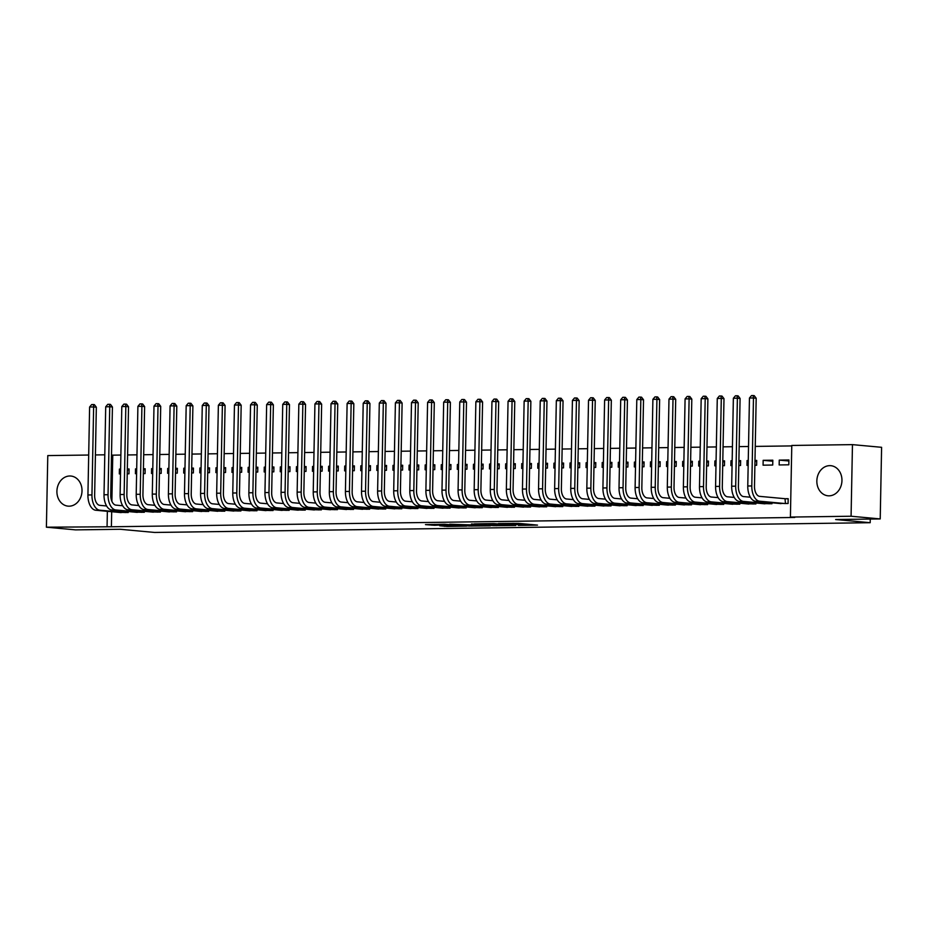 <?xml version="1.0" encoding="UTF-8"?>
<svg xmlns="http://www.w3.org/2000/svg" width="928" height="928" viewBox="0 0 928 928"><rect width="100%" height="100%" fill="white"/><g stroke="black" fill="none" stroke-linecap="round" stroke-linejoin="round"><path stroke-width="1.39" d="M518.346 525.399L537.498 525.109L518.427 523.357L498.406 523.543L520.956 524.761L523.578 525.097L518.346 525.399M69.751 475.994A15.115 12.528 95.3 0 1 70.841 476.029A15.115 12.528 95.3 0 1 81.989 491.573A15.115 12.528 95.3 0 1 69.171 506.178A15.115 12.528 95.3 0 1 68.069 506.143A15.115 12.528 95.3 0 1 56.933 490.599A15.115 12.528 95.3 0 1 69.751 475.994M829.69 465.647A15.115 12.528 95.3 0 1 830.792 465.682A15.115 12.528 95.3 0 1 841.928 481.226A15.115 12.528 95.3 0 1 829.11 495.83A15.115 12.528 95.3 0 1 828.02 495.796A15.115 12.528 95.3 0 1 816.872 480.252A15.115 12.528 95.3 0 1 829.69 465.647M439.698 525.758L447.168 526.454L466.645 526.13L444.616 524.25L425.453 524.622L434.559 525.294L448.305 524.656L461.715 525.967L439.698 525.758M111.685 511.711L111.395 526.768L794.728 517.464L790.412 517.07L791.781 445.452L852.461 444.628L851.08 516.235L790.412 517.07M111.395 526.768L46.4 527.197L47.78 455.59L88.694 455.033M852.461 444.628L881.6 447.308L880.22 518.926L835.641 519.529L870.186 522.708L154.651 532.452L120.118 529.273L75.539 529.876L46.4 527.197M880.22 518.926L851.08 516.235M493.661 525.7L515.782 525.468L493.742 523.578L474.266 523.891L493.661 525.7L493.673 524.529M490.367 525.863L469.092 526.037L449.697 524.227L471.528 524.923L477.665 524.784L471.505 523.96L490.378 525.7M870.186 522.708L870.255 519.054M134.676 512.128L144.327 512.291L144.35 511.316M143.33 473.605L145.07 473.582L145.162 468.744L143.422 468.768M136.694 468.86L135.511 468.872L136.694 468.988M136.602 473.698L135.418 473.709L135.511 468.872M166.866 511.688L176.517 511.85L176.54 510.876M175.52 473.164L177.26 473.141L177.352 468.304L175.612 468.327M168.884 468.42L167.701 468.431L168.884 468.547M168.792 473.257L167.608 473.28L167.701 468.431M199.056 511.247L208.707 511.409L208.719 510.435M207.71 472.723L209.45 472.7L209.542 467.863L207.802 467.886M201.074 467.979L199.88 468.002L201.074 468.106M200.982 472.816L199.787 472.839L199.88 468.002M231.246 510.806L240.897 510.98L240.909 509.994M239.888 472.294L241.64 472.271L241.732 467.434L239.981 467.457M233.264 467.538L232.07 467.561L233.253 467.666M233.172 472.387L231.977 472.398L232.07 467.561M263.424 510.377L273.076 510.539L273.099 509.565M272.078 471.853L273.818 471.83L273.911 466.993L272.171 467.016M265.443 467.109L264.26 467.12L265.443 467.225M265.35 471.946L264.167 471.958L264.26 467.12M295.614 509.936L305.266 510.098L305.289 509.124M304.268 471.412L306.008 471.389L306.101 466.552L304.361 466.575M297.633 466.668L296.45 466.68L297.633 466.796M297.54 471.505L296.357 471.517L296.45 466.68M327.804 509.495L337.456 509.658L337.479 508.683M336.458 470.972L338.198 470.948L338.291 466.111L336.551 466.134M329.823 466.227L328.64 466.25L329.823 466.355M329.73 471.064L328.547 471.088L328.64 466.25M359.994 509.054L369.646 509.217L369.657 508.242M368.648 470.542L370.388 470.519L370.481 465.67L368.741 465.694M362.013 465.786L360.818 465.81L362.001 465.914M361.92 470.624L360.725 470.647L360.818 465.81M392.173 508.614L401.824 508.788L401.847 507.813M400.826 470.102L402.578 470.078L402.671 465.241L400.919 465.264M394.191 465.357L393.008 465.369L394.191 465.473M394.098 470.194L392.915 470.206L393.008 465.369M424.363 508.184L434.014 508.347L434.037 507.372M433.016 469.661L434.756 469.638L434.849 464.8L433.109 464.824M426.381 464.916L425.198 464.928L426.381 465.044M426.288 469.754L425.105 469.765L425.198 464.928M456.553 507.744L466.204 507.906L466.227 506.932M465.206 469.22L466.946 469.197L467.039 464.36L465.299 464.383M458.571 464.476L457.388 464.487L458.571 464.603M458.478 469.313L457.295 469.336L457.388 464.487M488.743 507.303L498.394 507.465L498.406 506.491M497.396 468.779L499.136 468.756L499.229 463.919L497.489 463.942M490.761 464.035L489.566 464.058L490.761 464.162M490.668 468.872L489.474 468.895L489.566 464.058M520.933 506.862L530.584 507.036L530.596 506.05M529.575 468.35L531.326 468.327L531.419 463.49L529.668 463.513M522.951 463.594L521.756 463.617L522.94 463.722M522.847 468.443L521.664 468.454L521.756 463.617M553.111 506.433L562.762 506.595L562.786 505.621M561.765 467.909L563.505 467.886L563.598 463.049L561.858 463.072M555.13 463.165L553.946 463.176L555.13 463.281M555.037 468.002L553.854 468.014L553.946 463.176M585.301 505.992L594.952 506.154L594.976 505.18M593.955 467.468L595.695 467.445L595.788 462.608L594.048 462.631M587.32 462.724L586.136 462.736L587.32 462.852M587.227 467.561L586.044 467.573L586.136 462.736M617.491 505.551L627.142 505.714L627.154 504.739M626.145 467.028L627.885 467.004L627.978 462.167L626.238 462.19M619.51 462.283L618.326 462.295L619.51 462.411M619.417 467.12L618.234 467.144L618.326 462.295M649.681 505.11L659.332 505.273L659.344 504.298M658.335 466.598L660.075 466.564L660.168 461.726L658.428 461.75M651.7 461.842L650.505 461.866L651.688 461.97M651.607 466.68L650.412 466.703L650.505 461.866M681.86 504.67L691.511 504.844L691.534 503.869M690.513 466.158L692.253 466.134L692.358 461.297L690.606 461.32M683.878 461.413L682.695 461.425L683.878 461.529M683.785 466.25L682.602 466.262L682.695 461.425M714.05 504.24L723.701 504.403L723.724 503.428M722.703 465.717L724.443 465.694L724.536 460.856L722.796 460.88M716.068 460.972L714.885 460.984L716.068 461.1M715.975 465.81L714.792 465.821L714.885 460.984M746.24 503.8L755.891 503.962L755.914 502.988M754.893 465.276L756.633 465.253L756.726 460.416L754.986 460.439M748.258 460.532L747.075 460.543L748.258 460.659M748.165 465.369L746.982 465.38L747.075 460.543M778.43 503.359L788.081 503.521L788.174 498.684L785.564 498.719M779.253 460.114L779.16 464.951L788.823 464.812L788.916 459.975L779.253 460.114L788.893 460.996M120.872 455.045L112.764 455.161L111.882 501.282M791.781 445.916L755.253 446.403M748.525 446.496L739.164 446.623M732.436 446.716L723.063 446.844M716.335 446.936L706.974 447.064M700.246 447.157L690.884 447.284M684.156 447.377L674.784 447.505M668.056 447.598L658.694 447.725M651.966 447.818L642.594 447.946M635.866 448.038L626.504 448.166M619.776 448.247L610.415 448.375M603.687 448.468L594.314 448.595M587.586 448.688L578.225 448.816M571.497 448.908L562.124 449.036M555.408 449.129L546.035 449.256M539.307 449.349L529.946 449.477M523.218 449.57L513.845 449.697M507.117 449.79L497.756 449.918M491.028 450.01L481.655 450.138M474.939 450.219L465.566 450.347M458.838 450.44L449.477 450.567M442.749 450.66L433.376 450.788M426.648 450.88L417.287 451.008M410.559 451.101L401.198 451.228M394.47 451.321L385.097 451.449M378.369 451.542L369.008 451.669M362.28 451.762L352.907 451.89M346.179 451.982L336.818 452.11M330.09 452.191L320.728 452.319M314 452.412L304.628 452.539M297.9 452.632L288.538 452.76M281.81 452.852L272.438 452.98M265.721 453.073L256.348 453.2M249.62 453.293L240.259 453.421M233.531 453.514L224.158 453.641M217.43 453.734L208.069 453.862M201.341 453.954L191.98 454.082M185.252 454.175L175.879 454.302M169.151 454.384L159.79 454.511M153.062 454.604L143.689 454.732M136.961 454.824L127.6 454.952M763.164 460.323L763.071 465.172L772.722 465.032L772.815 460.195L763.164 460.323L772.804 461.216M762.329 503.579L771.98 503.742L772.003 502.767M738.792 465.496L740.544 465.473L740.637 460.636L738.885 460.659M732.169 460.752L730.974 460.764L732.157 460.88M732.076 465.589L730.881 465.601L730.974 460.764M730.15 504.02L739.802 504.182L739.813 503.208M706.614 465.937L708.354 465.914L708.447 461.077L706.707 461.1M699.979 461.193L698.784 461.204L699.979 461.309M699.886 466.03L698.691 466.042L698.784 461.204M697.96 504.461L707.612 504.623L707.623 503.649M674.424 466.378L676.164 466.355L676.257 461.506L674.517 461.541M667.789 461.622L666.606 461.645L667.789 461.75M667.696 466.471L666.513 466.482L666.606 461.645M665.77 504.89L675.422 505.064L675.445 504.078M642.234 466.807L643.974 466.784L644.067 461.947L642.327 461.97M635.599 462.063L634.416 462.086L635.599 462.19M635.506 466.9L634.323 466.923L634.416 462.086M633.58 505.331L643.232 505.493L643.255 504.519M610.044 467.248L611.796 467.225L611.888 462.388L610.137 462.411M603.409 462.504L602.226 462.515L603.409 462.631M603.316 467.341L602.133 467.364L602.226 462.515M601.402 505.772L611.042 505.934L611.065 504.96M577.866 467.689L579.606 467.666L579.698 462.828L577.958 462.852M571.23 462.944L570.036 462.956L571.219 463.072M571.138 467.782L569.943 467.793L570.036 462.956M569.212 506.212L578.863 506.375L578.875 505.4M545.676 468.13L547.416 468.106L547.508 463.269L545.768 463.292M539.04 463.385L537.857 463.397L539.04 463.501M538.948 468.222L537.764 468.234L537.857 463.397M537.022 506.642L546.673 506.816L546.696 505.841M513.486 468.57L515.226 468.547L515.318 463.698L513.578 463.722M506.85 463.814L505.667 463.838L506.85 463.942M506.758 468.652L505.574 468.675L505.667 463.838M504.832 507.082L514.483 507.245L514.506 506.27M481.296 469L483.036 468.976L483.128 464.139L481.388 464.162M474.66 464.255L473.477 464.278L474.66 464.383M474.568 469.092L473.384 469.116L473.477 464.278M472.642 507.523L482.293 507.686L482.316 506.711M449.106 469.44L450.857 469.417L450.95 464.58L449.198 464.603M442.482 464.696L441.287 464.708L442.47 464.824M442.389 469.533L441.194 469.545L441.287 464.708M440.464 507.964L450.115 508.126L450.126 507.152M416.927 469.881L418.667 469.858L418.76 465.021L417.02 465.044M410.292 465.137L409.097 465.148L410.292 465.253M410.199 469.974L409.004 469.986L409.097 465.148M408.274 508.405L417.925 508.567L417.936 507.593M384.737 470.322L386.477 470.299L386.57 465.462L384.83 465.485M378.102 465.566L376.919 465.589L378.102 465.694M378.009 470.415L376.826 470.426L376.919 465.589M376.084 508.834L385.735 509.008L385.758 508.022M352.547 470.751L354.287 470.728L354.38 465.891L352.64 465.914M345.912 466.007L344.729 466.03L345.912 466.134M345.819 470.844L344.636 470.867L344.729 466.03M343.894 509.275L353.545 509.437L353.568 508.463M320.357 471.192L322.109 471.169L322.202 466.332L320.45 466.355M313.722 466.448L312.539 466.459L313.722 466.575M313.629 471.285L312.446 471.308L312.539 466.459M311.715 509.716L321.366 509.878L321.378 508.904M288.179 471.633L289.919 471.61L290.012 466.772L288.272 466.796M281.544 466.888L280.349 466.9L281.532 467.016M281.451 471.726L280.256 471.737L280.349 466.9M279.525 510.156L289.176 510.319L289.188 509.344M255.989 472.074L257.729 472.05L257.822 467.213L256.082 467.236M249.354 467.329L248.17 467.341L249.354 467.445M249.261 472.166L248.078 472.178L248.17 467.341M247.335 510.586L256.986 510.76L257.01 509.785M223.799 472.514L225.539 472.491L225.632 467.642L223.892 467.666M217.164 467.758L215.98 467.782L217.164 467.886M217.071 472.596L215.888 472.619L215.98 467.782M215.145 511.026L224.796 511.2L224.82 510.214M191.609 472.944L193.349 472.92L193.442 468.083L191.702 468.106M184.974 468.199L183.79 468.222L184.974 468.327M184.881 473.036L183.698 473.06L183.79 468.222M182.955 511.467L192.606 511.63L192.63 510.655M159.419 473.384L161.17 473.361L161.263 468.524L159.523 468.547M152.795 468.64L151.6 468.652L152.784 468.768M152.702 473.477L151.508 473.489L151.6 468.652M150.777 511.908L160.428 512.07L160.44 511.096M127.24 473.825L128.98 473.802L129.073 468.965L127.333 468.988M120.605 469.081L119.41 469.092L120.605 469.208M120.512 473.918L119.318 473.93L119.41 469.092M118.587 512.349L128.238 512.511L128.25 511.537M107.358 511.316L107.068 526.373M95.422 454.94L104.783 454.813M112.764 455.161L111.511 455.045M754.963 461.274L756.703 461.436M738.874 461.494L740.614 461.657M722.784 461.715L724.524 461.877M706.684 461.935L708.424 462.086M690.594 462.156L692.334 462.306M674.505 462.364L676.234 462.527M658.404 462.585L660.144 462.747M642.315 462.805L644.055 462.968M626.214 463.026L627.954 463.188M610.125 463.246L611.865 463.408M594.036 463.466L595.764 463.629M577.935 463.687L579.675 463.849M561.846 463.907L563.586 464.07M545.745 464.128L547.485 464.278M529.656 464.336L531.396 464.499M513.567 464.557L515.307 464.719M497.466 464.777L499.206 464.94M481.377 464.998L483.117 465.16M465.276 465.218L467.016 465.38M449.187 465.438L450.927 465.601M433.098 465.659L434.838 465.821M416.997 465.879L418.737 466.042M400.908 466.1L402.648 466.25M384.818 466.32L386.547 466.471M368.718 466.529L370.458 466.691M352.628 466.749L354.368 466.912M336.528 466.97L338.268 467.132M320.438 467.19L322.178 467.352M304.349 467.41L306.089 467.573M288.248 467.631L289.988 467.793M272.159 467.851L273.899 468.014M256.058 468.072L257.798 468.222M239.969 468.292L241.709 468.443M223.88 468.501L225.62 468.663M207.779 468.721L209.519 468.884M191.69 468.942L193.43 469.104M175.601 469.162L177.329 469.324M159.5 469.382L161.24 469.545M143.411 469.603L145.151 469.765M127.31 469.823L129.05 469.986M511.711 525.41L495.343 523.786L488.511 523.96L511.711 525.41M476.922 525.584L486.226 525.619L478.303 524.981L472.178 525.12L476.922 525.584M785.471 503.556L785.018 498.696L759.696 496.364A9.686 5.394 -90.8 0 1 754.487 486.191L756.181 398.228L753.478 397.973L751.796 485.947A14.535 8.097 89.2 0 0 759.603 501.201L784.926 503.533M749.453 398.031L751.518 395.572L753.13 395.548L753.478 397.973L749.453 398.031L747.771 485.994A14.535 8.097 89.2 0 0 755.589 501.259L781.04 503.626M785.018 498.696L788.162 498.858M753.13 395.548L754.209 395.653L756.181 398.228M769.37 503.776L768.848 502.477M750.334 497.199L743.606 496.584A9.686 5.394 -90.8 0 1 738.398 486.411L740.08 398.448L737.389 398.193L735.695 486.156A14.535 8.097 89.2 0 0 743.514 501.422L768.825 503.753M733.364 398.251L735.428 395.792L737.041 395.769L737.389 398.193L733.364 398.251L731.67 486.214A14.535 8.097 89.2 0 0 739.488 501.48L764.939 503.834M737.041 395.769L738.12 395.873L740.08 398.448M753.281 503.997L752.759 502.698M734.245 497.42L727.517 496.805A9.686 5.394 -90.8 0 1 722.297 486.632L723.991 398.657L721.288 398.414L719.606 486.376A14.535 8.097 89.2 0 0 727.424 501.642L752.736 503.974M717.274 398.472L719.339 396.012L720.94 395.989L721.288 398.414L717.274 398.472L715.581 486.434A14.535 8.097 89.2 0 0 723.399 501.7L748.85 504.055M720.94 395.989L722.019 396.094L723.991 398.657M737.18 504.217L736.67 502.918M718.156 497.64L711.416 497.025A9.686 5.394 -90.8 0 1 706.208 486.852L707.902 398.878L705.199 398.634L703.505 486.597A14.535 8.097 89.2 0 0 711.324 501.862L736.646 504.194M701.174 398.692L703.238 396.233L704.851 396.21L705.199 398.634L701.174 398.692L699.492 486.655A14.535 8.097 89.2 0 0 707.298 501.92L732.749 504.275M704.851 396.21L705.93 396.302L707.902 398.878M721.091 504.438L720.569 503.138M702.055 497.86L695.327 497.246A9.686 5.394 -90.8 0 1 690.119 487.072L691.801 399.098L689.11 398.854L687.416 486.817A14.535 8.097 89.2 0 0 695.234 502.083L720.546 504.414M685.084 398.912L687.149 396.453L688.762 396.43L689.11 398.854L685.084 398.912L683.391 486.875A14.535 8.097 89.2 0 0 691.209 502.129L716.66 504.496M688.762 396.43L689.84 396.523L691.801 399.098M705.002 504.658L704.48 503.359M685.966 498.081L679.226 497.454A9.686 5.394 -90.8 0 1 674.018 487.281L675.712 399.318L673.009 399.075L671.327 487.038A14.535 8.097 89.2 0 0 679.134 502.303L704.456 504.623M668.984 399.121L671.048 396.674L672.661 396.65L673.009 399.075L668.984 399.121L667.302 487.096A14.535 8.097 89.2 0 0 675.12 502.35L700.57 504.716M672.661 396.65L673.74 396.743L675.712 399.318M688.901 504.878L688.39 503.579M669.865 498.301L663.137 497.675A9.686 5.394 -90.8 0 1 657.929 487.502L659.622 399.539L656.92 399.295L655.226 487.258A14.535 8.097 89.2 0 0 663.044 502.512L688.356 504.844M652.894 399.342L654.959 396.882L656.572 396.871L656.92 399.295L652.894 399.342L651.201 487.316A14.535 8.097 89.2 0 0 659.019 502.57L684.47 504.936M656.572 396.871L657.65 396.964L659.622 399.539M672.812 505.099L672.29 503.788M653.776 498.522L647.048 497.895A9.686 5.394 -90.8 0 1 641.84 487.722L643.522 399.759L640.83 399.516L639.137 487.478A14.535 8.097 89.2 0 0 646.955 502.732L672.266 505.064M636.805 399.562L638.87 397.103L640.471 397.08L640.83 399.516L636.805 399.562L635.112 487.525A14.535 8.097 89.2 0 0 642.93 502.79L668.38 505.157M640.471 397.08L641.55 397.184L643.522 399.759M656.711 505.319L656.2 504.008M637.687 498.742L630.947 498.116A9.686 5.394 -90.8 0 1 625.739 487.942L627.432 399.98L624.73 399.724L623.048 487.699A14.535 8.097 89.2 0 0 630.854 502.953L656.177 505.284M620.704 399.782L622.769 397.323L624.382 397.3L624.73 399.724L620.704 399.782L619.022 487.745A14.535 8.097 89.2 0 0 626.829 503.011L652.28 505.377M624.382 397.3L625.46 397.404L627.432 399.98M640.622 505.528L640.1 504.229M621.586 498.951L614.858 498.336A9.686 5.394 -90.8 0 1 609.65 488.163L611.332 400.2L608.64 399.945L606.947 487.919A14.535 8.097 89.2 0 0 614.765 503.173L640.076 505.505M604.615 400.003L606.68 397.544L608.292 397.52L608.64 399.945L604.615 400.003L602.922 487.966A14.535 8.097 89.2 0 0 610.74 503.231L636.19 505.598M608.292 397.52L609.371 397.625L611.332 400.2M624.532 505.748L624.01 504.449M605.497 499.171L598.769 498.556A9.686 5.394 -90.8 0 1 593.549 488.383L595.242 400.42L592.54 400.165L590.858 488.128A14.535 8.097 89.2 0 0 598.676 503.394L623.987 505.725M588.526 400.223L590.591 397.764L592.192 397.741L592.54 400.165L588.526 400.223L586.832 488.186A14.535 8.097 89.2 0 0 594.651 503.452L620.101 505.818M592.192 397.741L593.27 397.845L595.242 400.42M608.432 505.969L607.921 504.67M589.396 499.392L582.668 498.777A9.686 5.394 -90.8 0 1 577.46 488.604L579.153 400.641L576.45 400.386L574.757 488.348A14.535 8.097 89.2 0 0 582.575 503.614L607.886 505.946M572.425 400.444L574.49 397.984L576.102 397.961L576.45 400.386L572.425 400.444L570.743 488.406A14.535 8.097 89.2 0 0 578.55 503.672L604 506.027M576.102 397.961L577.181 398.066L579.153 400.641M592.342 506.189L591.82 504.89M573.307 499.612L566.579 498.997A9.686 5.394 -90.8 0 1 561.37 488.824L563.052 400.85L560.361 400.606L558.668 488.569A14.535 8.097 89.2 0 0 566.486 503.834L591.797 506.166M556.336 400.664L558.401 398.205L560.002 398.182L560.361 400.606L556.336 400.664L554.642 488.627A14.535 8.097 89.2 0 0 562.461 503.892L587.911 506.247M560.002 398.182L561.092 398.274L563.052 400.85M576.253 506.41L575.731 505.11M557.218 499.832L550.478 499.218A9.686 5.394 -90.8 0 1 545.27 489.044L546.963 401.07L544.26 400.826L542.578 488.789A14.535 8.097 89.2 0 0 550.385 504.055L575.708 506.386M540.235 400.884L542.3 398.425L543.912 398.402L544.26 400.826L540.235 400.884L538.553 488.847A14.535 8.097 89.2 0 0 546.372 504.101L571.81 506.468M543.912 398.402L544.991 398.495L546.963 401.07M560.152 506.63L559.63 505.331M541.117 500.053L534.389 499.426A9.686 5.394 -90.8 0 1 529.18 489.253L530.862 401.29L528.171 401.047L526.478 489.01A14.535 8.097 89.2 0 0 534.296 504.275L559.607 506.595M524.146 401.093L526.211 398.646L527.823 398.622L528.171 401.047L524.146 401.093L522.452 489.068A14.535 8.097 89.2 0 0 530.271 504.322L555.721 506.688M527.823 398.622L528.902 398.715L530.862 401.29M544.063 506.85L543.541 505.551M525.028 500.273L518.3 499.647A9.686 5.394 -90.8 0 1 513.08 489.474L514.773 401.511L512.07 401.267L510.388 489.23A14.535 8.097 89.2 0 0 518.207 504.484L543.518 506.816M508.057 401.314L510.122 398.854L511.722 398.843L512.07 401.267L508.057 401.314L506.363 489.288A14.535 8.097 89.2 0 0 514.182 504.542L539.632 506.908M511.722 398.843L512.801 398.936L514.773 401.511M527.962 507.071L527.452 505.76M508.938 500.494L502.199 499.867A9.686 5.394 -90.8 0 1 496.99 489.694L498.684 401.731L495.981 401.488L494.288 489.45A14.535 8.097 89.2 0 0 502.106 504.704L527.429 507.036M491.956 401.534L494.021 399.075L495.633 399.052L495.981 401.488L491.956 401.534L490.274 489.508A14.535 8.097 89.2 0 0 498.081 504.762L523.531 507.129M495.633 399.052L496.712 399.156L498.684 401.731M511.873 507.291L511.351 505.98M492.838 500.714L486.11 500.088A9.686 5.394 -90.8 0 1 480.901 489.914L482.583 401.952L479.892 401.696L478.198 489.671A14.535 8.097 89.2 0 0 486.017 504.925L511.328 507.256M475.867 401.754L477.932 399.295L479.544 399.272L479.892 401.696L475.867 401.754L474.173 489.717A14.535 8.097 89.2 0 0 481.992 504.983L507.442 507.349M479.544 399.272L480.623 399.376L482.583 401.952M495.784 507.5L495.262 506.201M476.748 500.923L470.009 500.308A9.686 5.394 -90.8 0 1 464.8 490.135L466.494 402.172L463.791 401.917L462.109 489.891A14.535 8.097 89.2 0 0 469.916 505.145L495.239 507.477M459.766 401.975L461.831 399.516L463.443 399.492L463.791 401.917L459.766 401.975L458.084 489.938A14.535 8.097 89.2 0 0 465.902 505.203L491.353 507.57M463.443 399.492L464.522 399.597L466.494 402.172M479.683 507.72L479.161 506.421M460.648 501.143L453.92 500.528A9.686 5.394 -90.8 0 1 448.711 490.355L450.393 402.392L447.702 402.137L446.008 490.1A14.535 8.097 89.2 0 0 453.827 505.366L479.138 507.697M443.677 402.195L445.742 399.736L447.354 399.713L447.702 402.137L443.677 402.195L441.983 490.158A14.535 8.097 89.2 0 0 449.802 505.424L475.252 507.79M447.354 399.713L448.433 399.817L450.393 402.392M463.594 507.941L463.072 506.642M444.558 501.364L437.83 500.749A9.686 5.394 -90.8 0 1 432.61 490.576L434.304 402.613L431.601 402.358L429.919 490.32A14.535 8.097 89.2 0 0 437.738 505.586L463.049 507.918M427.588 402.416L429.652 399.956L431.253 399.933L431.601 402.358L427.588 402.416L425.894 490.378A14.535 8.097 89.2 0 0 433.712 505.644L459.163 507.999M431.253 399.933L432.332 400.038L434.304 402.613M447.493 508.161L446.983 506.862M428.469 501.584L421.73 500.969A9.686 5.394 -90.8 0 1 416.521 490.796L418.215 402.822L415.512 402.578L413.818 490.541A14.535 8.097 89.2 0 0 421.637 505.806L446.96 508.138M411.487 402.636L413.552 400.177L415.164 400.154L415.512 402.578L411.487 402.636L409.805 490.599A14.535 8.097 89.2 0 0 417.612 505.864L443.062 508.219M415.164 400.154L416.243 400.258L418.215 402.822M431.404 508.382L430.882 507.082M412.368 501.804L405.64 501.19A9.686 5.394 -90.8 0 1 400.432 491.016L402.114 403.042L399.423 402.798L397.729 490.761A14.535 8.097 89.2 0 0 405.548 506.027L430.859 508.358M395.398 402.856L397.462 400.397L399.075 400.374L399.423 402.798L395.398 402.856L393.704 490.819A14.535 8.097 89.2 0 0 401.522 506.073L426.973 508.44M399.075 400.374L400.154 400.467L402.114 403.042M415.315 508.602L414.793 507.303M396.279 502.025L389.54 501.398A9.686 5.394 -90.8 0 1 384.331 491.225L386.025 403.262L383.322 403.019L381.64 490.982A14.535 8.097 89.2 0 0 389.447 506.247L414.77 508.567M379.297 403.077L381.362 400.618L382.974 400.594L383.322 403.019L379.297 403.077L377.615 491.04A14.535 8.097 89.2 0 0 385.433 506.294L410.884 508.66M382.974 400.594L384.053 400.687L386.025 403.262M399.214 508.822L398.704 507.523M380.178 502.245L373.45 501.619A9.686 5.394 -90.8 0 1 368.242 491.446L369.936 403.483L367.233 403.239L365.539 491.202A14.535 8.097 89.2 0 0 373.358 506.456L398.669 508.788M363.208 403.286L365.272 400.838L366.885 400.815L367.233 403.239L363.208 403.286L361.514 491.26A14.535 8.097 89.2 0 0 369.332 506.514L394.783 508.88M366.885 400.815L367.964 400.908L369.936 403.483M383.125 509.043L382.603 507.732M364.089 502.466L357.361 501.839A9.686 5.394 -90.8 0 1 352.153 491.666L353.835 403.703L351.144 403.46L349.45 491.422A14.535 8.097 89.2 0 0 357.268 506.676L382.58 509.008M347.118 403.506L349.183 401.047L350.784 401.035L351.144 403.46L347.118 403.506L345.425 491.48A14.535 8.097 89.2 0 0 353.243 506.734L378.694 509.101M350.784 401.035L351.863 401.128L353.835 403.703M367.024 509.263L366.514 507.952M348 502.686L341.26 502.06A9.686 5.394 -90.8 0 1 336.052 491.886L337.746 403.924L335.043 403.668L333.361 491.643A14.535 8.097 89.2 0 0 341.168 506.897L366.49 509.228M331.018 403.726L333.082 401.267L334.695 401.244L335.043 403.668L331.018 403.726L329.336 491.689A14.535 8.097 89.2 0 0 337.142 506.955L362.593 509.321M334.695 401.244L335.774 401.348L337.746 403.924M350.935 509.472L350.413 508.173M331.899 502.895L325.171 502.28A9.686 5.394 -90.8 0 1 319.963 492.107L321.645 404.144L318.954 403.889L317.26 491.863A14.535 8.097 89.2 0 0 325.078 507.117L350.39 509.449M314.928 403.947L316.993 401.488L318.606 401.464L318.954 403.889L314.928 403.947L313.235 491.91A14.535 8.097 89.2 0 0 321.053 507.175L346.504 509.542M318.606 401.464L319.684 401.569L321.645 404.144M334.846 509.692L334.324 508.393M315.81 503.115L309.082 502.5A9.686 5.394 -90.8 0 1 303.862 492.327L305.556 404.364L302.853 404.109L301.171 492.072A14.535 8.097 89.2 0 0 308.989 507.338L334.3 509.669M298.839 404.167L300.904 401.708L302.505 401.685L302.853 404.109L298.839 404.167L297.146 492.13A14.535 8.097 89.2 0 0 304.964 507.396L330.414 509.762M302.505 401.685L303.584 401.789L305.556 404.364M318.745 509.913L318.234 508.614M299.721 503.336L292.981 502.721A9.686 5.394 -90.8 0 1 287.773 492.548L289.466 404.585L286.764 404.33L285.07 492.292A14.535 8.097 89.2 0 0 292.888 507.558L318.211 509.89M282.738 404.388L284.803 401.928L286.416 401.905L286.764 404.33L282.738 404.388L281.056 492.35A14.535 8.097 89.2 0 0 288.863 507.616L314.314 509.971M286.416 401.905L287.494 402.01L289.466 404.585M302.656 510.133L302.134 508.834M283.62 503.556L276.892 502.941A9.686 5.394 -90.8 0 1 271.684 492.768L273.366 404.794L270.674 404.55L268.981 492.513A14.535 8.097 89.2 0 0 276.799 507.778L302.11 510.11M266.649 404.608L268.714 402.149L270.315 402.126L270.674 404.55L266.649 404.608L264.956 492.571A14.535 8.097 89.2 0 0 272.774 507.836L298.224 510.191M270.315 402.126L271.405 402.23L273.366 404.794M286.566 510.354L286.044 509.054M267.531 503.776L260.791 503.162A9.686 5.394 -90.8 0 1 255.583 492.988L257.276 405.014L254.574 404.77L252.892 492.733A14.535 8.097 89.2 0 0 260.698 507.999L286.021 510.33M250.548 404.828L252.613 402.369L254.226 402.346L254.574 404.77L250.548 404.828L248.866 492.791A14.535 8.097 89.2 0 0 256.685 508.045L282.124 510.412M254.226 402.346L255.304 402.439L257.276 405.014M270.466 510.574L269.944 509.275M251.43 503.997L244.702 503.382A9.686 5.394 -90.8 0 1 239.494 493.197L241.176 405.234L238.484 404.991L236.791 492.954A14.535 8.097 89.2 0 0 244.609 508.219L269.92 510.539M234.459 405.049L236.524 402.59L238.136 402.566L238.484 404.991L234.459 405.049L232.766 493.012A14.535 8.097 89.2 0 0 240.584 508.266L266.034 510.632M238.136 402.566L239.215 402.659L241.176 405.234M254.376 510.794L253.854 509.495M235.341 504.217L228.613 503.591A9.686 5.394 -90.8 0 1 223.393 493.418L225.086 405.455L222.384 405.211L220.702 493.174A14.535 8.097 89.2 0 0 228.52 508.44L253.831 510.76M218.37 405.258L220.435 402.81L222.036 402.787L222.384 405.211L218.37 405.258L216.676 493.232A14.535 8.097 89.2 0 0 224.495 508.486L249.945 510.852M222.036 402.787L223.114 402.88L225.086 405.455M238.276 511.015L237.765 509.716M219.252 504.438L212.512 503.811A9.686 5.394 -90.8 0 1 207.304 493.638L208.997 405.675L206.294 405.432L204.601 493.394A14.535 8.097 89.2 0 0 212.419 508.648L237.742 510.98M202.269 405.478L204.334 403.019L205.946 403.007L206.294 405.432L202.269 405.478L200.587 493.452A14.535 8.097 89.2 0 0 208.394 508.706L233.844 511.073M205.946 403.007L207.025 403.1L208.997 405.675M222.186 511.235L221.664 509.924M203.151 504.658L196.423 504.032A9.686 5.394 -90.8 0 1 191.214 493.858L192.896 405.896L190.205 405.64L188.512 493.615A14.535 8.097 89.2 0 0 196.33 508.869L221.641 511.2M186.18 405.698L188.245 403.239L189.857 403.216L190.205 405.64L186.18 405.698L184.486 493.661A14.535 8.097 89.2 0 0 192.305 508.927L217.755 511.293M189.857 403.216L190.936 403.32L192.896 405.896M206.097 511.444L205.575 510.145M187.062 504.867L180.322 504.252A9.686 5.394 -90.8 0 1 175.114 494.079L176.807 406.116L174.104 405.861L172.422 493.835A14.535 8.097 89.2 0 0 180.229 509.089L205.552 511.421M170.079 405.919L172.144 403.46L173.756 403.436L174.104 405.861L170.079 405.919L168.397 493.882A14.535 8.097 89.2 0 0 176.216 509.147L201.666 511.514M173.756 403.436L174.835 403.541L176.807 406.116M189.996 511.664L189.486 510.365M170.961 505.087L164.233 504.472A9.686 5.394 -90.8 0 1 159.024 494.299L160.706 406.336L158.015 406.081L156.322 494.056A14.535 8.097 89.2 0 0 164.14 509.31L189.451 511.641M153.99 406.139L156.055 403.68L157.667 403.657L158.015 406.081L153.99 406.139L152.296 494.102A14.535 8.097 89.2 0 0 160.115 509.368L185.565 511.734M157.667 403.657L158.746 403.761L160.706 406.336M173.907 511.885L173.385 510.586M154.872 505.308L148.144 504.693A9.686 5.394 -90.8 0 1 142.924 494.52L144.617 406.557L141.914 406.302L140.232 494.264A14.535 8.097 89.2 0 0 148.051 509.53L173.362 511.862M137.901 406.36L139.966 403.9L141.566 403.877L141.914 406.302L137.901 406.36L136.207 494.322A14.535 8.097 89.2 0 0 144.026 509.588L169.476 511.943M141.566 403.877L142.645 403.982L144.617 406.557M157.806 512.105L157.296 510.806M138.782 505.528L132.043 504.913A9.686 5.394 -90.8 0 1 126.834 494.74L128.528 406.766L125.825 406.522L124.143 494.485A14.535 8.097 89.2 0 0 131.95 509.75L157.273 512.082M121.8 406.58L123.865 404.121L125.477 404.098L125.825 406.522L121.8 406.58L120.118 494.543A14.535 8.097 89.2 0 0 127.925 509.808L153.375 512.163M125.477 404.098L126.556 404.202L128.528 406.766M141.717 512.326L141.195 511.026M122.682 505.748L115.954 505.134A9.686 5.394 -90.8 0 1 110.745 494.96L112.427 406.986L109.736 406.742L108.042 494.705A14.535 8.097 89.2 0 0 115.861 509.971L141.172 512.302M105.711 406.8L107.776 404.341L109.388 404.318L109.736 406.742L105.711 406.8L104.017 494.763A14.535 8.097 89.2 0 0 111.836 510.017L137.286 512.384M109.388 404.318L110.467 404.411L112.427 406.986M125.628 512.546L125.106 511.247M106.592 505.969L99.864 505.354A9.686 5.394 -90.8 0 1 94.644 495.169L96.338 407.206L93.635 406.963L91.953 494.926A14.535 8.097 89.2 0 0 99.76 510.191L125.083 512.511M89.61 407.021L91.675 404.562L93.287 404.538L93.635 406.963L89.61 407.021L87.928 494.984A14.535 8.097 89.2 0 0 95.746 510.238L121.197 512.604M93.287 404.538L94.366 404.631L96.338 407.206M522.568 523.728L522.545 524.912M520.979 523.589L520.956 524.761M512.708 523.322L512.685 524.007M496.318 524.772L496.294 525.782M471.749 524.923L471.726 526.118M469.116 524.865L469.092 526.037M434.582 524.378L434.559 525.294M431.938 524.424L431.926 525.213M447.18 525.666L447.168 526.454M444.535 525.7L444.524 526.373M759.603 501.201L755.589 501.259M751.796 485.947L747.771 485.994M743.514 501.422L739.488 501.48M735.695 486.156L731.67 486.214M727.424 501.642L723.399 501.7M719.606 486.376L715.581 486.434M711.324 501.862L707.298 501.92M703.505 486.597L699.492 486.655M695.234 502.083L691.209 502.129M687.416 486.817L683.391 486.875M679.134 502.303L675.12 502.35M671.327 487.038L667.302 487.096M663.044 502.512L659.019 502.57M655.226 487.258L651.201 487.316M646.955 502.732L642.93 502.79M639.137 487.478L635.112 487.525M630.854 502.953L626.829 503.011M623.048 487.699L619.022 487.745M614.765 503.173L610.74 503.231M606.947 487.919L602.922 487.966M598.676 503.394L594.651 503.452M590.858 488.128L586.832 488.186M582.575 503.614L578.55 503.672M574.757 488.348L570.743 488.406M566.486 503.834L562.461 503.892M558.668 488.569L554.642 488.627M550.385 504.055L546.372 504.101M542.578 488.789L538.553 488.847M534.296 504.275L530.271 504.322M526.478 489.01L522.452 489.068M518.207 504.484L514.182 504.542M510.388 489.23L506.363 489.288M502.106 504.704L498.081 504.762M494.288 489.45L490.274 489.508M486.017 504.925L481.992 504.983M478.198 489.671L474.173 489.717M469.916 505.145L465.902 505.203M462.109 489.891L458.084 489.938M453.827 505.366L449.802 505.424M446.008 490.1L441.983 490.158M437.738 505.586L433.712 505.644M429.919 490.32L425.894 490.378M421.637 505.806L417.612 505.864M413.818 490.541L409.805 490.599M405.548 506.027L401.522 506.073M397.729 490.761L393.704 490.819M389.447 506.247L385.433 506.294M381.64 490.982L377.615 491.04M373.358 506.456L369.332 506.514M365.539 491.202L361.514 491.26M357.268 506.676L353.243 506.734M349.45 491.422L345.425 491.48M341.168 506.897L337.142 506.955M333.361 491.643L329.336 491.689M325.078 507.117L321.053 507.175M317.26 491.863L313.235 491.91M308.989 507.338L304.964 507.396M301.171 492.072L297.146 492.13M292.888 507.558L288.863 507.616M285.07 492.292L281.056 492.35M276.799 507.778L272.774 507.836M268.981 492.513L264.956 492.571M260.698 507.999L256.685 508.045M252.892 492.733L248.866 492.791M244.609 508.219L240.584 508.266M236.791 492.954L232.766 493.012M228.52 508.44L224.495 508.486M220.702 493.174L216.676 493.232M212.419 508.648L208.394 508.706M204.601 493.394L200.587 493.452M196.33 508.869L192.305 508.927M188.512 493.615L184.486 493.661M180.229 509.089L176.216 509.147M172.422 493.835L168.397 493.882M164.14 509.31L160.115 509.368M156.322 494.056L152.296 494.102M148.051 509.53L144.026 509.588M140.232 494.264L136.207 494.322M131.95 509.75L127.925 509.808M124.143 494.485L120.118 494.543M115.861 509.971L111.836 510.017M108.042 494.705L104.017 494.763M99.76 510.191L95.746 510.238M91.953 494.926L87.928 494.984M523.601 523.833L523.578 525.097M513.741 523.299L513.718 524.192"/></g></svg>
